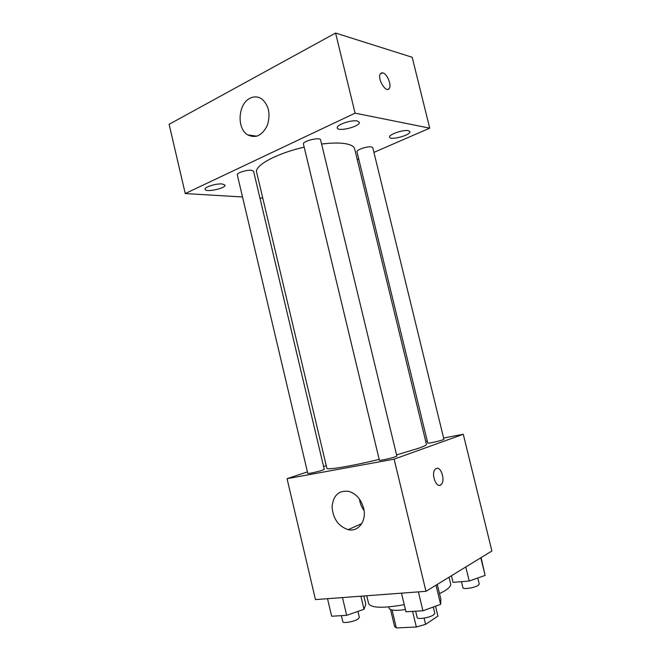 <?xml version="1.0" encoding="UTF-8"?>
<svg xmlns="http://www.w3.org/2000/svg" width="661" height="661" viewBox="0 0 661 661"><rect width="100%" height="100%" fill="white"/><g stroke="black" fill="none" stroke-linecap="round" stroke-linejoin="round"><path stroke-width="0.99" d="M412.596 611.392L416.339 627L396.336 627.95L394.543 626.339L390.535 609.549M435.533 606.211L437.921 616.11L435.549 606.211M437.921 616.11L425.593 624.356L416.339 627M424.089 618.109L425.593 624.356M405.424 609.574C395.542 610.929 390.073 610.45 388.999 608.145L388.709 606.93M392.047 609.987L396.336 627.95M439.524 593.677L445.035 590.678C449.199 588.009 451.075 585.745 450.662 583.894L449.042 577.218M366.756 595.759L368.615 603.592C371.044 608.046 382.917 608.409 404.251 604.683M443.614 438.028L463.278 434.26L491.891 551.001L425.981 591.322L315.462 599.593L287.056 478.68L307.431 471.888M425.734 441.449L427.303 441.151M396.575 454.925L418.793 448.199C424.023 446.324 426.568 445.035 426.436 444.349L354.635 148.799C353.982 146.271 350.751 144.544 344.935 143.611C338.936 142.726 331.153 142.867 321.601 144.04M304.192 147.172C276.595 153.369 254.212 165.68 256.65 172.323L326.856 468.261C326.451 470.293 351.222 466.212 379.183 459.378M323.584 466.509L326.228 465.625M463.278 434.26L394.13 459.155L287.056 478.68M322.485 470.186L324.262 469.36L253.593 171.257L251.42 170.29C246.66 169.687 236.464 172.992 237.299 174.851L307.786 473.4C307.53 474.02 318.148 471.698 322.485 470.186M442.804 439.846L443.919 439.276L372.787 147.7L371.358 146.916C367.227 146.106 356.089 149.898 356.981 151.79L427.774 443.077C427.493 443.705 439.144 441.209 442.804 439.846M396.848 456.024C397.509 456.759 379.117 461.155 379.381 460.205L303.457 144.106C302.259 141.09 320.304 136.687 320.61 139.925L396.848 456.024M394.13 459.155L425.981 591.322M363.6 508.16C366.913 520.728 358.436 532.262 348.157 529.659C338.292 526.263 332.929 518.612 332.078 506.698C333.301 495.238 338.895 490.132 348.868 491.387C356.172 493.742 361.08 499.336 363.6 508.16M436.285 468.475C441.044 466.104 445.547 480.654 441.242 484.472C436.723 489.594 430.468 473.582 435.285 469.17L436.285 468.475M436.789 468.335C441.507 467.112 445.307 480.886 441.234 484.472L439.73 485.281M364.037 510.466C361.526 507.061 359.997 503.261 359.435 499.063M357.262 159.615L358.733 158.979M373.928 152.377L429.716 128.151L355.081 113.155L185.245 193.549L242.521 196.978M259.938 198.019L262.789 198.184M261.558 192.995L261.657 193.433M408.316 130.671C403.251 129.449 388.395 134.621 389.602 137.149C390.007 140.776 411.208 135.034 409.919 131.646L408.316 130.671M357.204 120.988C351.33 119.6 335.928 124.995 337.259 127.945C337.788 132.217 360.774 126.309 359.303 122.268L357.204 120.988M222.104 183.956C216.188 183.353 204.109 187.17 205.084 189.327C205.439 192.698 226.194 188.294 224.98 185.113L222.104 183.956M429.716 128.151L412.183 57.267L335.581 33.05L169.109 124.309L185.245 193.549M335.581 33.05L355.081 113.155M381.248 72.958L382.843 72.867C387.131 73.726 391.816 85.079 389.279 88.392C386.28 93.837 376.91 78.576 380.372 73.776L382.851 72.859C387.123 73.726 391.808 85.079 389.279 88.392L388.395 89.202M249.957 98.291C254.039 96.233 257.98 96.44 261.773 98.919C268.928 105.297 270.77 114.138 267.292 125.425C262.227 135.538 255.7 138.686 247.701 134.869C236.564 128.598 237.993 103.934 249.957 98.291M437.285 584.407L440.87 599.254L440.631 604.369L422.941 610.772L405.953 611.789L401.491 593.157M436.004 585.192L440.631 604.369M418.396 591.892L422.941 610.772M415.645 611.21L417.149 617.481C417.223 619.679 429.551 617.779 433.517 614.945L434.781 613.301L433.269 607.038M363.831 595.974L365.822 604.352L363.996 609.277L346.678 615.341L331.648 616.234L327.517 598.692M360.898 596.197L363.996 609.277M342.481 597.577L346.678 615.341M341.373 615.655L342.811 621.728C342.844 623.604 353.676 621.786 357.791 619.2L359.369 617.465L357.932 611.4M481.084 557.62L485.108 575.409L469.227 581.036L453.033 582.341L451.43 575.748M480.803 557.785L485.108 575.409M465.798 566.964L469.227 581.036M461.461 581.663L462.931 587.712C462.956 589.629 474.862 587.786 478.283 585.324L479.242 584.06L477.771 578.011M361.749 523.636L348.157 529.659M247.726 134.877L256.865 136.183"/></g></svg>
